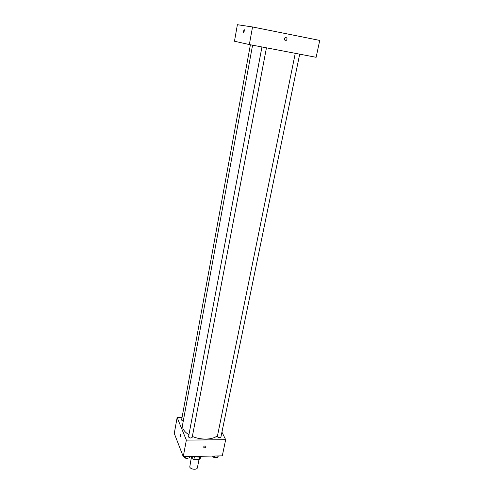 <?xml version="1.0" encoding="UTF-8"?>
<svg xmlns="http://www.w3.org/2000/svg" width="494" height="494" viewBox="0 0 494 494"><rect width="100%" height="100%" fill="white"/><g stroke="black" fill="none" stroke-linecap="round" stroke-linejoin="round"><path stroke-width="0.74" d="M191.419 457.067L189.758 467.003C190.561 469.559 197.143 470.134 197.409 467.676L199.039 459.377M199.687 456.975L199.218 459.371L200.286 458.438L200.613 456.802M199.218 459.371L193.87 459.482L192.043 458.611L191.178 456.475M194.432 456.579L193.87 459.482M192.456 456.45L192.043 458.611M202.126 456.265L198.335 457.08L193.907 456.419M221.936 432.139L225.672 439.679L222.294 455.869L183.255 456.629L174.271 433.411L177.142 417.535L182.033 417.535M225.672 439.679L186.355 440.117L183.255 456.629M203.664 446.953C204.115 445.996 204.788 445.724 205.695 446.138C206.072 447.49 205.479 448.027 203.923 447.731L203.664 446.953L203.923 447.731C205.479 448.027 206.072 447.49 205.689 446.138M252.582 45.176L182.521 425.143L182.934 428.526C183.873 430.749 185.843 432.793 188.832 434.646M192.357 436.449C201.077 440.284 213.038 439.845 217.379 435.652M186.355 440.117L177.142 417.535M295.27 53.321L217.311 436.69C218.681 437.906 219.879 438.03 220.917 437.067L299.691 54.161M261.95 46.967L188.504 436.968C189.875 438.221 191.104 438.332 192.197 437.301L266.451 47.825M183.225 421.326L181.57 420.061L250.396 44.763M180.532 434.492C180.755 435.776 180.662 436.505 180.248 436.671C179.915 435.467 179.983 434.689 180.446 434.343L180.532 434.492C180.761 435.776 180.662 436.505 180.248 436.671C179.915 435.467 179.983 434.689 180.446 434.343M252.545 26.972L319.729 40.415L316.129 57.298L249.328 44.559L234.471 41.243L237.386 24.7L252.545 26.972L249.328 44.559M244.073 29.442L244.209 29.56C244.357 31.221 244.092 32.141 243.406 32.326L244.209 29.56C244.357 31.221 244.092 32.141 243.406 32.326L244.079 29.442M284.989 37.729L285.995 37.495C287.236 38.168 287.372 39.1 286.39 40.286C284.421 40.52 283.957 39.668 284.995 37.729L285.995 37.495C287.236 38.168 287.372 39.1 286.39 40.286L286.39 40.286M189.894 456.499L189.097 458.012L185.682 458.08L183.706 456.617M189.387 456.512L189.097 458.012M185.966 456.573L185.682 458.08M184.608 457.283L184.645 457.419C185.67 458.568 186.843 458.772 188.158 458.031M218.348 455.95L217.669 457.438L214.353 457.506L212.334 456.067M217.978 455.956L217.669 457.438M214.655 456.018L214.353 457.506M213.142 456.641L213.204 456.857C214.279 457.987 215.427 458.185 216.662 457.456"/></g></svg>
